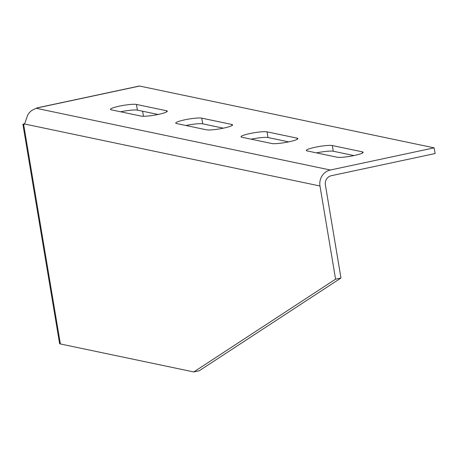 <?xml version="1.0" encoding="UTF-8"?>
<svg xmlns="http://www.w3.org/2000/svg" width="458" height="458" viewBox="0 0 458 458"><rect width="100%" height="100%" fill="white"/><g stroke="black" fill="none" stroke-linecap="round" stroke-linejoin="round"><path stroke-width="0.69" d="M340.975 278.017L335.571 279.168L193.78 371.948L199.178 370.797L340.975 278.017L325.38 184.837A7.763 7.294 101.9 0 1 331.311 175.706L435.1 153.544L434.15 147.848L330.361 170.015A13.591 12.761 -78.1 0 0 319.982 185.994L24.606 124.009L27.589 115.313A13.591 12.761 101.9 0 1 31.974 110.326L36.159 108.283A7.763 1.025 -9.5 0 0 36.966 107.985L37.356 107.807M353.954 155.577L333.281 151.237A13.591 1.792 -9.5 0 0 316.478 152.892M288.66 141.871L267.982 137.532A13.591 1.792 -9.5 0 0 251.184 139.186M158.067 114.471L137.389 110.132A13.591 1.792 -9.5 0 0 120.591 111.786M223.361 128.171L202.688 123.832A13.591 1.792 -9.5 0 0 185.885 125.486M142.615 111.225L143.463 116.286M24.251 124.358L23.868 124.473A7.763 2.462 -102.1 0 0 23.999 124.456A7.763 2.462 -102.1 0 0 24.606 124.009M22.9 124.324L59.58 343.506A13.591 1.792 -9.5 0 0 60.376 343.958L23.65 124.484L22.9 124.324L24.784 123.557M335.571 279.168L319.982 185.994M193.78 371.948L60.376 343.958M37.327 107.813L139.221 86.052A9.71 3.08 -102.1 0 1 139.661 86.052L434.15 147.848M206.564 129.826L176.525 123.523A13.591 1.792 170.5 0 1 175.729 123.07A13.591 1.792 170.5 0 1 186.664 119.446A13.591 1.792 170.5 0 1 201.732 118.141L231.771 124.439A13.591 1.792 170.5 0 1 232.572 124.891A13.591 1.792 170.5 0 1 221.632 128.515A13.591 1.792 170.5 0 1 206.564 129.826M141.27 116.12L111.231 109.823A13.591 1.792 170.5 0 1 110.43 109.37A13.591 1.792 170.5 0 1 121.37 105.746A13.591 1.792 170.5 0 1 136.438 104.435L166.472 110.739A13.591 1.792 170.5 0 1 167.273 111.191A13.591 1.792 170.5 0 1 156.338 114.815A13.591 1.792 170.5 0 1 141.27 116.12M271.857 143.526L241.824 137.223A13.591 1.792 170.5 0 1 241.023 136.776A13.591 1.792 170.5 0 1 251.963 133.146A13.591 1.792 170.5 0 1 267.031 131.841L297.065 138.144A13.591 1.792 170.5 0 1 297.866 138.591A13.591 1.792 170.5 0 1 286.931 142.215A13.591 1.792 170.5 0 1 271.857 143.526M337.157 157.226L307.118 150.922A13.591 1.792 170.5 0 1 306.322 150.476A13.591 1.792 170.5 0 1 317.257 146.852A13.591 1.792 170.5 0 1 332.325 145.541L362.364 151.844A13.591 1.792 170.5 0 1 363.165 152.291A13.591 1.792 170.5 0 1 352.225 155.92A13.591 1.792 170.5 0 1 337.157 157.226M36.159 108.283L330.361 170.015M201.732 118.141L202.688 123.832M231.771 124.439L231.96 125.572M136.438 104.435L137.389 110.132M166.472 110.739L166.666 111.872M267.031 131.841L267.982 137.532M297.065 138.144L297.259 139.278M332.325 145.541L333.281 151.237M362.364 151.844L362.553 152.978M139.661 86.052L36.966 107.985"/></g></svg>
